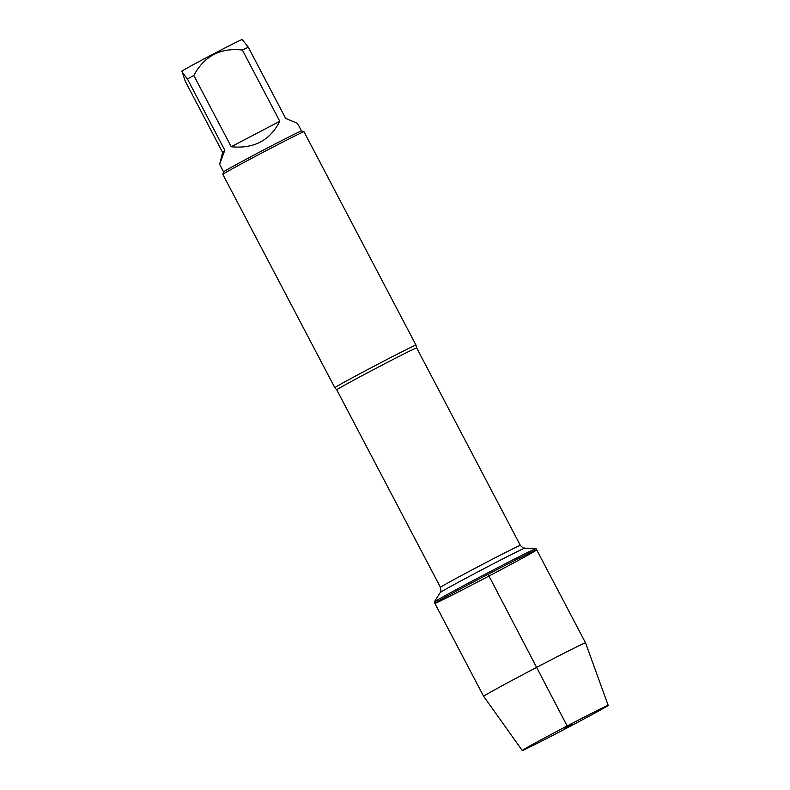 <?xml version="1.0" encoding="UTF-8"?>
<svg xmlns="http://www.w3.org/2000/svg" width="790" height="790" viewBox="0 0 790 790"><rect width="100%" height="100%" fill="white"/><g stroke="black" fill="none" stroke-linecap="round" stroke-linejoin="round"><path stroke-width="1.19" d="M487.42 573.056A57.532 1.007 152.3 0 0 434.204 602.089A57.532 1.007 152.3 0 0 434.194 602.128L434.836 603.343A57.532 1.007 -27.7 0 1 488.062 574.271A57.532 1.007 -27.7 0 1 536.706 549.86A57.532 1.007 -27.7 0 1 486.235 577.49A57.532 1.007 -27.7 0 1 434.836 603.343A57.532 1.007 152.3 0 1 485.307 575.712A57.532 1.007 152.3 0 1 536.706 549.86L536.064 548.645A57.532 1.007 152.3 0 0 536.035 548.625A57.532 1.007 152.3 0 0 487.42 573.056M377.235 364.546A45.83 0.8 -27.7 0 1 415.994 345.102A45.83 0.8 -27.7 0 1 415.994 345.112L416.646 347.876A45.119 0.79 152.3 0 0 378.489 367.024A45.119 0.79 152.3 0 0 336.747 389.826L334.841 387.722A45.83 0.8 -27.7 0 1 334.832 387.712A45.83 0.8 -27.7 0 1 377.235 364.546M415.994 345.102L303.982 131.742A45.83 0.8 152.3 0 0 303.972 131.733A45.83 0.8 152.3 0 0 265.223 151.186A45.83 0.8 152.3 0 0 222.82 174.333A45.83 0.8 152.3 0 0 222.82 174.353L334.832 387.712M222.632 152.45L185.225 81.192L181.967 71.13A34.029 0.593 -27.7 0 1 199.761 61.186A34.029 0.593 -27.7 0 1 231.934 44.408A34.029 0.593 -27.7 0 1 242.214 39.5L248.228 47.114L285.644 118.362L297.534 123.418L301.504 130.962A44.003 0.77 152.3 0 0 264.294 149.636A44.003 0.77 152.3 0 0 223.59 171.864L219.62 164.32L224.814 150.219L222.632 152.45L219.62 164.32M224.814 150.219L187.408 78.97A44.003 0.77 -27.7 0 1 193.807 75.484C204.245 56.05 220.44 47.578 242.382 50.037A44.003 0.77 -27.7 0 1 248.228 47.114M181.809 71.643L187.408 78.97M231.213 146.733C253.817 148.984 270.012 140.502 279.798 121.295L231.213 146.733L193.807 75.484M279.798 121.295L242.382 50.037M301.504 130.972A44.003 0.77 152.3 0 0 301.494 130.962L303.972 131.733M608.191 705.381L585.528 642.853A57.532 1.007 152.3 0 0 585.528 642.843A57.532 1.007 152.3 0 0 534.119 668.696A57.532 1.007 152.3 0 0 483.648 696.336A57.532 1.007 152.3 0 0 483.658 696.336L522.259 750.5A48.536 0.849 152.3 0 0 563.29 729.911A48.536 0.849 152.3 0 0 608.191 705.381A48.536 0.849 152.3 0 0 564.83 727.185A48.536 0.849 152.3 0 0 522.259 750.5M564.909 728.252L572.158 724.292L564.909 728.252M565.186 726.998L565.531 727.62L567.151 725.971L488.062 574.271M336.747 389.826L440.455 587.345A45.119 0.79 -27.7 0 1 482.196 564.544A45.119 0.79 -27.7 0 1 520.353 545.396C525.153 550.126 523.523 547.282 524.738 548.181A47.736 0.83 152.3 0 0 484.398 568.445A47.736 0.83 152.3 0 0 440.247 592.539L434.204 602.089M416.646 347.876L520.353 545.396M524.738 548.181L536.035 548.625M440.455 587.345C441.61 593.991 440.198 591.029 440.247 592.539M223.59 171.864L222.82 174.333M585.528 642.843L536.706 549.86M483.648 696.336L434.836 603.343"/></g></svg>
